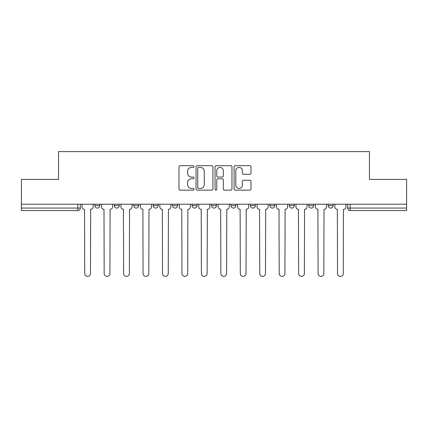 <?xml version="1.0" encoding="UTF-8"?>
<svg xmlns="http://www.w3.org/2000/svg" width="428" height="428" viewBox="0 0 428 428"><rect width="100%" height="100%" fill="white"/><g stroke="black" fill="none" stroke-linecap="round" stroke-linejoin="round"><path stroke-width="0.64" d="M194.055 166.529A0.856 0.856 0 0 0 193.199 165.673L180.199 165.673A1.225 1.225 0 0 0 178.974 166.899L178.974 188.925A1.225 1.225 0 0 0 180.199 190.15L193.199 190.15A0.856 0.856 0 0 0 194.055 189.288A0.856 0.856 0 0 0 193.199 188.432L191.514 188.432A3.916 3.916 0 0 1 187.598 184.516L187.598 182.681A3.916 3.916 0 0 1 191.514 178.765L193.199 178.765A0.856 0.856 0 0 0 194.055 177.909A0.856 0.856 0 0 0 193.199 177.053L191.514 177.053A3.916 3.916 0 0 1 187.598 173.137L187.598 171.302A3.916 3.916 0 0 1 191.514 167.385L193.199 167.385A0.856 0.856 0 0 0 194.055 166.529M308.743 204.215L308.743 205.584L313.729 205.584A2.493 2.493 0 0 1 311.236 208.078A2.493 2.493 0 0 1 308.743 205.584L308.743 204.215M250.401 204.215L250.401 205.584L255.388 205.584A2.493 2.493 0 0 1 252.895 208.078A2.493 2.493 0 0 1 250.401 205.584L250.401 204.215M211.507 204.215L211.507 205.584L216.493 205.584A2.493 2.493 0 0 1 214 208.078A2.493 2.493 0 0 1 211.507 205.584L211.507 204.215M192.06 204.215L192.06 205.584L197.046 205.584A2.493 2.493 0 0 1 194.553 208.078A2.493 2.493 0 0 1 192.06 205.584L192.06 204.215M153.165 204.215L153.165 205.584L158.151 205.584A2.493 2.493 0 0 1 155.658 208.078A2.493 2.493 0 0 1 153.165 205.584L153.165 204.215M249.759 174.303A1.225 1.225 0 0 0 250.985 173.078L250.985 166.899A1.225 1.225 0 0 0 249.759 165.673L235.32 165.673A1.225 1.225 0 0 0 234.1 166.899L234.1 188.925A1.225 1.225 0 0 0 235.32 190.15L249.759 190.15A1.225 1.225 0 0 0 250.985 188.925L250.985 181.461A1.225 1.225 0 0 0 249.759 180.236L243.58 180.236A1.225 1.225 0 0 0 242.355 181.461L242.355 185.164A3.274 3.274 0 0 1 239.086 188.432A3.274 3.274 0 0 1 235.812 185.164L235.812 170.66A3.274 3.274 0 0 1 239.086 167.385A3.274 3.274 0 0 1 242.355 170.66L242.355 173.078A1.225 1.225 0 0 0 243.58 174.303L249.759 174.303M21.4 204.215L21.4 179.407L58.55 179.407L58.55 151.608L369.45 151.608L369.45 179.407L406.6 179.407L406.6 204.215L21.4 204.215L21.4 208.078L80.362 208.078L80.362 204.215L80.362 208.078A2.493 2.493 0 0 1 77.869 210.571L21.4 210.571L21.4 208.078M212.93 166.899A1.225 1.225 0 0 0 211.705 165.673L197.265 165.673A1.225 1.225 0 0 0 196.045 166.899L196.045 188.925A1.225 1.225 0 0 0 197.265 190.15L211.705 190.15A1.225 1.225 0 0 0 212.93 188.925L212.93 166.899M216.295 165.673L230.735 165.673A1.225 1.225 0 0 1 231.955 166.899L231.955 188.925A1.225 1.225 0 0 1 230.735 190.15L224.556 190.15A1.225 1.225 0 0 1 223.33 188.925L223.33 179.99A1.225 1.225 0 0 0 222.105 178.765L218.007 178.765A1.225 1.225 0 0 0 216.782 179.99L216.782 189.288A0.856 0.856 0 0 1 215.926 190.15A0.856 0.856 0 0 1 215.07 189.288L215.07 166.899A1.225 1.225 0 0 1 216.295 165.673M347.638 204.215L347.638 208.078L406.6 208.078L406.6 210.571L350.131 210.571A2.493 2.493 0 0 1 347.638 208.078M406.6 204.215L406.6 208.078M333.177 204.215L333.177 205.584A2.493 2.493 0 0 1 330.684 208.078A2.493 2.493 0 0 1 328.19 205.584A2.493 2.493 0 0 0 330.684 208.078M328.19 204.215L328.19 205.584L333.177 205.584M313.729 204.215L313.729 205.584A2.493 2.493 0 0 1 311.236 208.078M294.282 204.215L294.282 205.584A2.493 2.493 0 0 1 291.789 208.078A2.493 2.493 0 0 1 289.296 205.584L294.282 205.584M289.296 204.215L289.296 205.584M274.835 204.215L274.835 205.584A2.493 2.493 0 0 1 272.342 208.078A2.493 2.493 0 0 1 269.849 205.584L274.835 205.584L274.835 204.215M269.849 204.215L269.849 205.584M255.388 204.215L255.388 205.584M235.94 204.215L235.94 205.584A2.493 2.493 0 0 1 233.447 208.078A2.493 2.493 0 0 1 230.954 205.584L235.94 205.584L235.94 204.215M230.954 204.215L230.954 205.584M216.493 204.215L216.493 205.584L216.493 204.215M197.046 205.584L197.046 204.215L197.046 205.584A2.493 2.493 0 0 1 194.553 208.078M177.599 204.215L177.599 205.584A2.493 2.493 0 0 1 175.106 208.078A2.493 2.493 0 0 1 172.612 205.584A2.493 2.493 0 0 0 175.106 208.078A2.493 2.493 0 0 0 177.599 205.584L177.599 204.215M172.612 204.215L172.612 205.584L177.599 205.584M158.151 204.215L158.151 205.584M138.704 204.215L138.704 205.584A2.493 2.493 0 0 1 136.211 208.078A2.493 2.493 0 0 1 133.718 205.584A2.493 2.493 0 0 0 136.211 208.078A2.493 2.493 0 0 0 138.704 205.584L133.718 205.584L133.718 204.215M114.271 204.215L114.271 205.584L119.257 205.584L119.257 204.215L119.257 205.584A2.493 2.493 0 0 1 116.764 208.078A2.493 2.493 0 0 1 114.271 205.584A2.493 2.493 0 0 0 116.764 208.078M94.823 204.215L94.823 205.584L99.81 205.584L99.81 204.215L99.81 205.584A2.493 2.493 0 0 1 97.317 208.078A2.493 2.493 0 0 1 94.823 205.584A2.493 2.493 0 0 0 97.317 208.078M77.869 204.215L77.869 210.571A2.493 2.493 0 0 0 80.362 208.078M198.613 167.385A0.856 0.856 0 0 0 197.757 168.247L197.757 187.576A0.856 0.856 0 0 0 198.613 188.432L200.39 188.432A3.916 3.916 0 0 0 204.3 184.516L204.3 171.302A3.916 3.916 0 0 0 200.39 167.385L198.613 167.385M223.33 170.724A3.274 3.274 0 0 0 220.056 167.45A3.274 3.274 0 0 0 216.782 170.724L216.782 175.833A1.225 1.225 0 0 0 218.007 177.053L222.105 177.053A1.225 1.225 0 0 0 223.33 175.833L223.33 170.724M82.048 206.831L82.048 204.215L82.048 206.831A2.493 2.493 0 0 0 84.541 209.324L84.728 273.524A2.868 2.868 0 0 0 87.596 276.392A2.868 2.868 0 0 0 90.463 273.524L90.65 209.324A2.493 2.493 0 0 0 93.144 206.831L93.144 204.215L93.144 206.831M84.541 209.324L84.728 273.524M90.463 273.524L90.65 209.324M101.495 206.831L101.495 204.215L101.495 206.831A2.493 2.493 0 0 0 103.988 209.324L104.175 273.524A2.868 2.868 0 0 0 107.043 276.392A2.868 2.868 0 0 0 109.91 273.524L110.098 209.324A2.493 2.493 0 0 0 112.591 206.831L112.591 204.215L112.591 206.831M120.942 206.831L120.942 204.215L120.942 206.831A2.493 2.493 0 0 0 123.435 209.324L123.622 273.524A2.868 2.868 0 0 0 126.49 276.392A2.868 2.868 0 0 0 129.358 273.524L129.545 209.324A2.493 2.493 0 0 0 132.038 206.831L132.038 204.215L132.038 206.831M103.988 209.324L104.175 273.524M109.91 273.524L110.098 209.324M123.435 209.324L123.622 273.524M129.358 273.524L129.545 209.324M140.389 206.831L140.389 204.215L140.389 206.831A2.493 2.493 0 0 0 142.882 209.324L143.07 273.524A2.868 2.868 0 0 0 145.937 276.392A2.868 2.868 0 0 0 148.805 273.524L148.992 209.324A2.493 2.493 0 0 0 151.485 206.831L151.485 204.215L151.485 206.831M159.837 206.831L159.837 204.215L159.837 206.831A2.493 2.493 0 0 0 162.33 209.324L162.517 273.524A2.868 2.868 0 0 0 165.385 276.392A2.868 2.868 0 0 0 168.252 273.524L168.434 209.324A2.493 2.493 0 0 0 170.933 206.831L170.933 204.215L170.933 206.831M179.284 206.831L179.284 204.215L179.284 206.831A2.493 2.493 0 0 0 181.777 209.324L181.964 273.524A2.868 2.868 0 0 0 184.832 276.392A2.868 2.868 0 0 0 187.694 273.524L187.881 209.324A2.493 2.493 0 0 0 190.374 206.831L190.374 204.215L190.374 206.831M142.882 209.324L143.07 273.524M148.805 273.524L148.992 209.324M162.33 209.324L162.517 273.524M168.252 273.524L168.434 209.324M181.777 209.324L181.964 273.524M187.694 273.524L187.881 209.324M198.731 206.831L198.731 204.215L198.731 206.831A2.493 2.493 0 0 0 201.224 209.324L201.411 273.524A2.868 2.868 0 0 0 204.279 276.392A2.868 2.868 0 0 0 207.141 273.524L207.329 209.324A2.493 2.493 0 0 0 209.822 206.831L209.822 204.215L209.822 206.831M201.224 209.324L201.411 273.524M207.141 273.524L207.329 209.324M218.178 206.831L218.178 204.215L218.178 206.831A2.493 2.493 0 0 0 220.671 209.324L220.859 273.524A2.868 2.868 0 0 0 223.721 276.392A2.868 2.868 0 0 0 226.589 273.524L226.776 209.324A2.493 2.493 0 0 0 229.269 206.831L229.269 204.215L229.269 206.831M220.671 209.324L220.859 273.524M226.589 273.524L226.776 209.324M237.626 206.831L237.626 204.215L237.626 206.831A2.493 2.493 0 0 0 240.119 209.324L240.306 273.524A2.868 2.868 0 0 0 243.168 276.392A2.868 2.868 0 0 0 246.036 273.524L246.223 209.324A2.493 2.493 0 0 0 248.716 206.831L248.716 204.215L248.716 206.831M240.119 209.324L240.306 273.524M246.036 273.524L246.223 209.324M257.067 206.831L257.067 204.215L257.067 206.831A2.493 2.493 0 0 0 259.566 209.324L259.748 273.524A2.868 2.868 0 0 0 262.615 276.392A2.868 2.868 0 0 0 265.483 273.524L265.67 209.324A2.493 2.493 0 0 0 268.163 206.831L268.163 204.215L268.163 206.831M259.566 209.324L259.748 273.524M265.483 273.524L265.67 209.324M276.515 206.831L276.515 204.215L276.515 206.831A2.493 2.493 0 0 0 279.008 209.324L279.195 273.524A2.868 2.868 0 0 0 282.063 276.392A2.868 2.868 0 0 0 284.93 273.524L285.118 209.324A2.493 2.493 0 0 0 287.611 206.831L287.611 204.215L287.611 206.831M279.008 209.324L279.195 273.524M284.93 273.524L285.118 209.324M295.962 206.831L295.962 204.215L295.962 206.831A2.493 2.493 0 0 0 298.455 209.324L298.642 273.524A2.868 2.868 0 0 0 301.51 276.392A2.868 2.868 0 0 0 304.378 273.524L304.565 209.324A2.493 2.493 0 0 0 307.058 206.831L307.058 204.215L307.058 206.831M298.455 209.324L298.642 273.524M304.378 273.524L304.565 209.324M315.409 206.831L315.409 204.215L315.409 206.831A2.493 2.493 0 0 0 317.902 209.324L318.09 273.524A2.868 2.868 0 0 0 320.957 276.392A2.868 2.868 0 0 0 323.825 273.524L324.012 209.324A2.493 2.493 0 0 0 326.505 206.831L326.505 204.215L326.505 206.831M317.902 209.324L318.09 273.524M323.825 273.524L324.012 209.324M334.856 206.831L334.856 204.215L334.856 206.831A2.493 2.493 0 0 0 337.35 209.324L337.537 273.524A2.868 2.868 0 0 0 340.404 276.392A2.868 2.868 0 0 0 343.272 273.524L343.459 209.324A2.493 2.493 0 0 0 345.952 206.831L345.952 204.215L345.952 206.831M337.35 209.324L337.537 273.524M343.272 273.524L343.459 209.324M350.131 204.215L350.131 210.571"/></g></svg>
